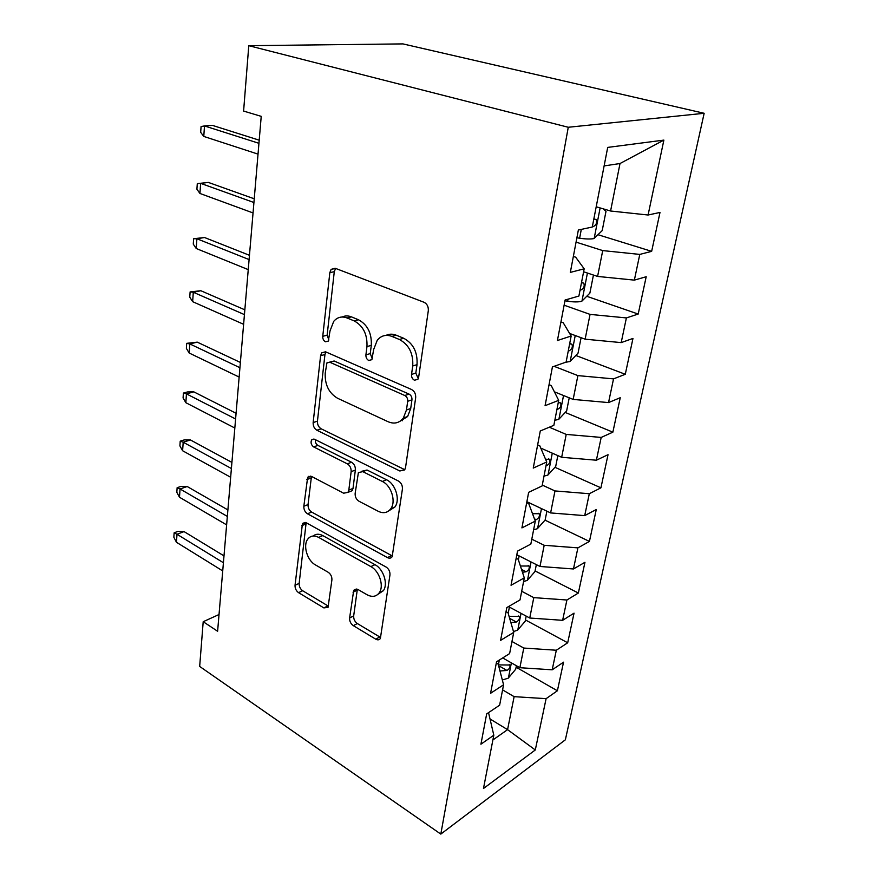 <?xml version="1.0" encoding="UTF-8"?>
<svg xmlns="http://www.w3.org/2000/svg" width="878" height="878" viewBox="0 0 878 878"><rect width="100%" height="100%" fill="white"/><g stroke="black" fill="none" stroke-linecap="round" stroke-linejoin="round"><path stroke-width="1.32" d="M414.449 380.229L417.895 379.318L418.619 377.463L428.31 310.702C428.552 306.674 427.125 303.865 424.008 302.262L335.187 268.262L331.116 269.37L329.843 272.619L322.753 336.318C322.665 338.886 323.565 340.708 325.453 341.783L328.317 341.081L330.018 330.918L333.717 321.37C337.328 317.156 341.783 316.014 347.051 317.968L354.119 320.865C363.207 325.859 367.487 334.43 366.96 346.58L365.917 354.844C365.797 357.467 366.73 359.343 368.727 360.474L371.866 359.673L373.688 349.422L377.244 340.269C381.162 335.55 386.046 334.266 391.917 336.406L399.391 339.479C408.983 344.714 413.428 353.549 412.726 365.972L411.53 374.423C411.365 377.112 412.342 379.044 414.449 380.229M349.609 617.969C349.466 621.185 350.695 623.742 353.307 625.641L375.729 639.162C377.694 640.227 379.23 640.018 380.361 638.515L389.953 574.98C390.139 571.567 388.844 568.911 386.068 567.023L306.444 522.871L302.46 523.518L295.041 585.264C294.953 588.403 296.127 590.861 298.564 592.65L323.872 607.905L328.054 607.346L331.906 579.908C332.027 576.659 330.808 574.124 328.24 572.302L315.389 564.872C307.19 560.515 302.734 545.403 307.794 539.092C310.527 535.679 314.137 535.108 318.626 537.391L370.867 566.606C379.384 570.985 384.246 586.076 379.274 592.749C376.212 596.755 372.118 597.402 366.993 594.713L358.158 589.599L353.724 590.268L349.609 617.969L353.68 615.895C353.527 619.1 354.756 621.657 357.368 623.545L379.768 636.978L375.729 639.162M217.612 631.26L261.227 116.357L243.601 111.067L248.781 45.678L568.264 127.266L440.811 834.1L199.668 666.435L203.202 621.712L217.612 631.26M399.83 470.981L404.67 469.906L405.537 467.601L415.667 397.767C415.898 393.948 414.515 391.182 411.508 389.481L325.738 351.88L321.677 352.846L320.591 355.711L313.15 422.57C313.04 426.049 314.291 428.607 316.892 430.242L399.83 470.981L404.846 469.62M402.409 489.112L392.159 556.74C390.973 558.287 389.393 558.573 387.417 557.596L307.465 513.773C304.951 512.061 303.733 509.547 303.832 506.244L307.662 477.237L311.679 476.502L343.638 493.206L347.973 492.371L348.818 490.1L351.145 471.662C351.288 468.161 350.015 465.559 347.304 463.836L313.644 446.902C311.097 444.916 310.45 442.545 311.69 439.801L314.5 439.23L398.392 481.001C401.279 482.801 402.618 485.512 402.409 489.112M568.264 127.266L704.156 113.284L565.355 739.814L440.811 834.1M597.973 234.711L651.652 251.338L659.993 212.443L648.085 215.011L663.878 140.107L607.708 147.405L592.277 227.029L578.361 230.025L570.327 272.399L584.177 268.811L578.898 296.051L565.103 300.013L557.42 340.521L571.161 336.022L566.101 362.087L552.416 366.927L545.073 405.68L558.693 400.357L553.853 425.325L540.277 430.966L533.253 468.084L546.742 461.993L542.11 485.94L528.655 492.317L521.916 527.897L535.295 521.115L530.839 544.097L517.515 551.132L511.04 585.275L524.298 577.867L520.017 599.926L506.815 607.576L500.603 640.369L513.729 632.38L509.624 653.583L496.542 661.792L490.572 693.302L503.577 684.785L499.626 705.188L486.664 713.902L480.924 744.204L493.809 735.204L488.794 713.726L487.806 713.134M651.652 251.338L639.777 254.411L634.355 280.126L597.589 276.427L583.607 271.774M586.734 296.281L638.196 314.05L646.197 276.735L634.355 280.126M638.196 314.05L626.387 317.924L621.185 342.607L585.132 339.182L569.624 333.453M575.825 355.48L625.279 374.28L632.972 338.436L621.185 342.607M625.279 374.28L613.535 378.879L608.531 402.585L573.158 399.413L554.402 391.818M565.234 412.451L612.866 432.163L620.252 397.701L608.531 402.585M612.866 432.163L601.189 437.431L596.381 460.215L561.668 457.284L540.76 448.098M554.962 467.305L600.925 487.828L608.037 454.683L596.381 460.215M600.925 487.828L589.314 493.721L584.704 515.627L550.616 512.928L526.877 501.689M545.008 520.149L589.434 541.419L596.283 509.514L584.704 515.627M589.434 541.419L577.9 547.872L573.455 568.966L539.981 566.475L516.824 554.753M535.086 570.952L578.361 593.034L584.957 562.293L573.455 568.966M578.361 593.034L566.914 600.003L562.622 620.318L529.741 618.024L508.505 606.599M525.428 619.934L567.693 642.784L574.047 613.151L562.622 620.318M567.693 642.784L556.323 650.236L552.185 669.815L519.875 667.708L502.699 657.929M516.11 667.214L557.398 690.766L563.533 662.188L552.185 669.815M557.398 690.766L546.105 698.658L535.295 749.966L483.471 788.51L493.809 735.204M496.3 663.077L498.221 664.174L503.577 684.785M490.012 718.961L507.572 729.651L514.124 696.66L502.589 689.878M546.105 698.658L514.124 696.66M535.295 749.966L507.572 729.651L492.876 739.978M506.046 611.659L508.011 612.723L513.729 632.38M519.875 667.708L523.782 648.052L511.962 641.478M556.323 650.236L523.782 648.052M516.165 558.232L518.185 559.264L524.298 577.867M529.741 618.024L533.791 597.633L521.697 591.278M566.914 600.003L533.791 597.633M526.69 502.677L528.765 503.665L535.295 521.115M539.981 566.475L544.184 545.293L531.794 539.18M577.9 547.872L544.184 545.293M537.643 444.872L539.783 445.804L546.742 461.993M550.616 512.928L554.984 490.934L542.275 485.084M402.376 420.749L401.334 420.266M589.314 493.721L554.984 490.934M549.057 384.663L551.241 385.552L558.693 400.357M561.668 457.284L566.211 434.412L549.31 427.213M601.189 437.431L566.211 434.412M560.954 321.908L563.204 322.731L571.161 336.022M573.158 399.413L577.889 375.608L554.128 366.324M613.535 378.879L577.889 375.608M573.356 256.442L575.672 257.188L584.177 268.811M585.132 339.182L590.049 314.39L564.115 305.193M626.387 317.924L590.049 314.39M597.589 276.427L602.725 250.592L576.067 242.13M639.777 254.411L602.725 250.592M219.039 614.512L203.202 621.712M248.781 45.678L402.936 43.9L704.156 113.284M648.085 215.011L610.583 211.005L620.011 163.527L604.119 165.909M610.583 211.005L596.206 206.769M663.878 140.107L620.011 163.527M418.29 378.637L415.81 373.073L417.017 364.655C417.73 352.276 413.297 343.474 403.715 338.271L399.391 339.479M386.002 335.385C389.206 333.838 392.62 333.783 396.241 335.209L403.715 338.271M342.113 317.013C345.032 315.619 348.149 315.575 351.441 316.87L358.498 319.768C367.575 324.728 371.844 333.267 371.295 345.372L370.253 353.604L372.338 358.806M335.594 268.427L334.288 271.697L327.132 335.176L328.888 340.016M325.848 351.924L324.948 354.514L317.441 421.155C317.32 424.623 318.571 427.169 321.172 428.804L404.023 469.313M407.699 401.29C407.842 398.634 406.887 396.713 404.802 395.517L329.788 362.219L326.912 362.91L325.211 373.249C324.794 384.751 328.899 393.081 337.525 398.239L388.12 421.736C394.255 424.304 399.347 423.075 403.375 418.027L406.459 409.982L407.699 401.29L411.947 399.841C412.1 397.207 411.145 395.287 409.071 394.101L404.802 395.517M329.601 362.142L334.145 360.99L409.071 394.101M399.688 421.462L407.611 416.534L410.706 408.511L406.459 409.982M411.947 399.841L410.706 408.511M311.46 476.392L308.035 504.576C307.937 507.868 309.144 510.37 311.657 512.072L392.521 556.07M349.027 491.954L352.177 490.692L353.011 488.42L355.36 470.048C355.513 466.558 354.24 463.957 351.54 462.245L317.902 445.409L313.644 446.902M315.367 439.669C315.103 442.205 315.937 444.114 317.902 445.409M378.231 511.292C383.39 513.729 387.56 512.884 390.776 508.768C396.307 501.579 391.368 485.556 382.347 481.462L362.844 471.651L358.4 472.562L355.151 493.381C354.986 496.849 356.27 499.461 358.981 501.228L378.231 511.292M388.888 510.798L394.935 506.979C400.467 499.801 395.55 483.844 386.539 479.772L382.347 481.462M361.758 471.266L367.059 470.026L386.539 479.772M357.346 589.226L353.68 615.895M378.056 594.208L383.357 590.707C388.328 584.057 383.488 569.01 374.972 564.664L370.867 566.606M313.128 536.019C315.828 533.791 319.054 533.648 322.786 535.602L374.972 564.664M306.148 522.717L299.157 583.376C299.058 586.504 300.232 588.962 302.669 590.74L327.955 605.908L323.872 607.905M603.164 208.821L605.996 211.357L602.198 230.618L593.978 238.575C590.51 239.233 585.725 239.112 579.623 238.212L576.89 237.795M592.332 226.743L593.023 226.722C596.206 225.218 597.227 222.825 596.096 219.544L593.835 218.962M259.208 140.184L212.388 125.367L204.486 125.938L258.944 143.301M203.784 136.43L200.689 132.337L201.073 126.531L204.486 125.938L203.784 136.43L258.033 154.122M593.44 275.044L589.873 293.142L581.752 301.286C578.306 302.142 573.597 302.12 567.627 301.22L564.949 300.792M580.051 290.113L580.742 290.069C583.815 288.555 584.836 286.261 583.793 283.177L581.499 282.639M581.093 337.69L578.031 353.197L570.009 361.506L565.531 362.285M568.264 350.959L568.933 350.893C571.918 349.378 572.939 347.172 571.973 344.275L569.657 343.781M254.247 198.801L208.415 182.437L200.623 183.348L253.929 202.511M199.943 193.467L196.913 189.22L197.287 183.623L200.623 183.348L199.943 193.467L253.051 212.937M197.287 183.623L208.415 182.437M249.462 255.3L204.563 237.521L196.891 238.75L249.1 259.581M196.233 248.507L193.27 244.117L193.632 238.717L196.891 238.75L196.233 248.507L248.244 269.623M193.632 238.717L204.563 237.521M569.229 397.822L566.639 410.948L558.715 419.399L554.83 420.288M556.926 409.433L557.596 409.346C560.493 407.82 561.503 405.702 560.614 402.969L558.265 402.53M557.837 455.605L555.686 466.503L547.85 475.097L544.009 476.106M546.039 465.669L546.698 465.57C549.507 464.034 550.506 461.982 549.683 459.403L545.534 459.194M244.841 309.824L200.853 290.728L193.292 292.242L244.435 314.609M192.655 301.67L189.758 297.148L190.109 291.924L193.292 292.242L192.655 301.67L243.612 324.3M190.109 291.924L200.853 290.728M240.385 362.449L197.265 342.146L189.813 343.924L239.935 367.706M189.198 353.033L186.366 348.39L186.696 343.342L189.813 343.924L189.198 353.033L239.145 377.068M186.696 343.342L197.265 342.146M529.774 503.061L526.723 502.545M546.884 511.161L545.139 520.006L537.391 528.71L533.594 529.84M534.834 519.886L536.195 519.677C538.927 518.141 539.926 516.154 539.169 513.718L532.507 513.674M309.374 476.6L308.804 476.304M236.083 413.275L193.797 391.851L186.443 393.882L235.6 418.982M185.851 402.706L183.074 397.943L183.403 393.07L186.443 393.882L185.851 402.706L234.832 428.025M183.403 393.07L187.486 391.939L193.797 391.851M518.766 555.73L516.714 555.368M536.337 564.631L534.976 571.556L527.316 580.358L523.573 581.598M522.443 572.236L526.087 571.787C528.754 570.25 529.73 568.329 529.028 566.014L520.402 566.014M231.924 462.41L190.438 439.955L183.195 442.216L231.397 468.523M182.613 450.743L179.902 445.892L180.209 441.162L183.195 442.216L182.613 450.743L230.662 477.27M180.209 441.162L184.237 439.911L190.438 439.955M526.185 616.115L525.176 621.262L517.603 630.152L513.498 631.578M510.875 622.546L516.341 622.008C518.931 620.483 519.908 618.617 519.26 616.422L509.075 616.378M227.896 509.92L187.19 486.511L180.045 488.98L227.347 516.418M179.485 497.244L176.818 492.295L177.126 487.718L180.045 488.98L179.485 497.244L226.634 524.868M177.126 487.718L181.098 486.357L187.19 486.511M516.407 665.733L515.715 669.212L508.241 678.178L502.326 679.989M499.988 670.99L506.946 670.452C509.47 668.915 510.436 667.104 509.833 665.019L498.419 664.909M506.946 670.452L500.35 666.654L498.858 666.611M224 555.895L184.051 531.596L176.994 534.274L223.418 562.743M176.456 542.275L173.844 537.248L174.14 532.814L176.994 534.274L176.456 542.275L222.727 570.919M174.14 532.814L178.058 531.333L184.051 531.596M417.017 364.655L412.726 365.972M396.241 335.209L391.917 336.406M370.253 353.604L365.917 354.844M371.295 345.372L366.96 346.58M358.498 319.768L354.119 320.865M351.441 316.87L347.051 317.968M327.132 335.176L322.753 336.318M334.288 271.697L329.843 272.619M415.81 373.073L411.53 374.423M321.172 428.804L316.892 430.242M317.441 421.155L313.15 422.57M324.948 354.514L320.591 355.711M334.145 360.99L329.788 362.219M391.533 555.653L387.417 557.596M311.657 512.072L307.465 513.773M308.035 504.576L303.832 506.244M311.031 478.016L306.806 479.597M353.011 488.42L348.818 490.1M355.36 470.048L351.145 471.662M351.54 462.245L347.304 463.836M367.059 470.026L362.844 471.651M357.126 590.203L353.033 592.2M322.786 535.602L318.626 537.391M302.669 590.74L298.564 592.65M299.157 583.376L295.041 585.264M305.851 523.99L301.67 525.713M357.368 623.545L353.307 625.641M594.186 238.377L600.135 207.921M579.623 238.212L581.302 229.388M592.376 226.524L593.023 226.722M581.96 301.077L587.426 273.047M567.627 301.22L568.022 299.178M580.106 289.85L580.742 290.069M570.206 361.297L575.233 335.528M568.318 350.662L568.933 350.893M558.913 419.19L563.533 395.517M556.992 409.104L557.596 409.346M548.048 474.877L552.284 453.158M546.105 465.307L546.698 465.57M537.588 528.49L541.474 508.603M528.973 504.224L529.214 502.973M534.439 518.821L536.195 519.677M527.513 580.139L531.058 561.953M518.382 559.857L519.139 555.917M521.532 569.449L526.087 571.787M517.8 629.921L521.038 613.338M508.197 613.349L509.394 607.071M509.657 618.375L516.341 622.008M508.428 677.959L511.369 662.868M498.397 664.833L499.308 660.058M335.561 268.459L331.116 269.37M325.551 351.793L321.677 352.846M407.611 416.534L403.375 418.027M310.658 476.128L307.662 477.237M352.177 490.692L347.973 492.371M313.951 439.022L311.69 439.801M394.935 506.979L390.776 508.768M356.325 589.006L353.724 590.268M383.357 590.707L379.274 592.749M305.149 522.41L302.46 523.518M594.132 218.951L596.096 219.544M582.103 282.606L583.793 283.177M570.48 343.715L571.973 344.275M559.297 402.431L560.614 402.969M548.53 458.898L549.683 459.403M538.159 513.235L539.169 513.718M528.15 565.575L529.028 566.014M518.492 616.005L519.26 616.422M509.163 664.646L509.833 665.019"/></g></svg>
